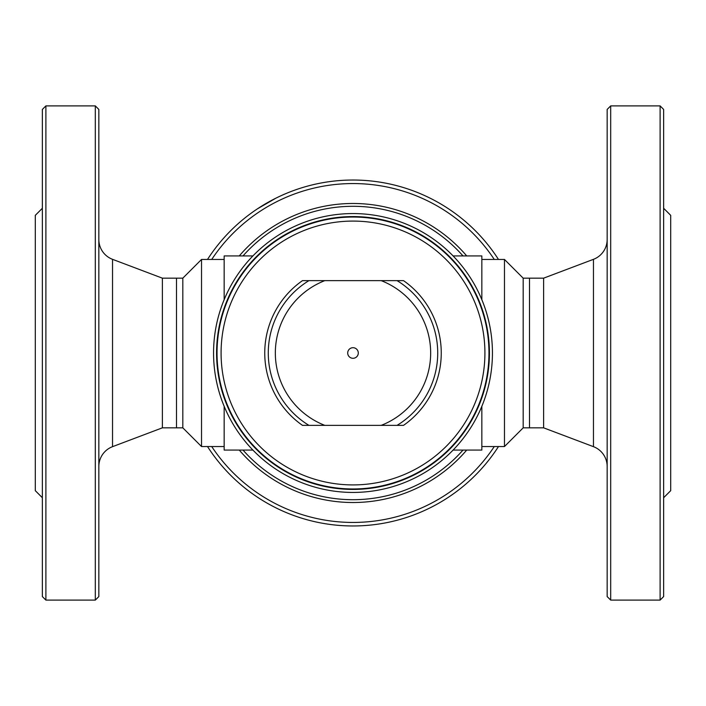 <?xml version="1.0" encoding="UTF-8"?>
<svg xmlns="http://www.w3.org/2000/svg" width="706" height="706" viewBox="0 0 706 706"><rect width="100%" height="100%" fill="white"/><g stroke="black" fill="none" stroke-linecap="round" stroke-linejoin="round"><path stroke-width="1.06" d="M42.36 596.57L42.36 109.43L45.89 105.9L45.89 600.1L42.36 596.57M95.31 105.9L98.84 109.43L98.84 596.57L95.31 600.1L95.31 105.9L45.89 105.9M95.31 600.1L45.89 600.1M98.84 466.481A21.18 21.18 0 0 1 112.536 446.669L112.536 259.331A21.18 21.18 0 0 1 98.84 239.519M252.907 450.075L224.155 450.075L224.155 406.303L224.155 446.545L201.528 446.545L182.819 427.836L162.38 427.836L162.38 278.164L112.536 259.331M162.38 427.836L112.536 446.669M182.819 427.836L182.819 278.164L176.5 278.164L176.5 427.836L182.819 427.836L182.819 278.164L162.38 278.164M42.36 497.73L35.3 490.67L35.3 215.33L42.36 208.27M663.64 109.43L663.64 596.57L660.11 600.1L660.11 105.9L663.64 109.43M610.69 600.1L607.16 596.57L607.16 109.43L610.69 105.9L610.69 600.1L660.11 600.1M610.69 105.9L660.11 105.9M607.16 239.519A21.18 21.18 0 0 1 593.464 259.331L593.464 446.669A21.18 21.18 0 0 1 607.16 466.481M543.62 427.836L523.181 427.836L529.5 427.836L529.5 278.164L523.181 278.164L543.62 278.164L543.62 427.836L593.464 446.669M543.62 278.164L593.464 259.331M663.64 208.27L670.7 215.33L670.7 490.67L663.64 497.73M286.804 512.803A172.97 172.97 0 0 1 271.66 505.655M270.054 504.79A172.97 172.97 0 0 1 263.029 500.73M261.476 499.777A172.97 172.97 0 0 1 207.511 446.545A172.97 172.97 0 0 0 498.489 446.545M498.489 259.455A172.97 172.97 0 0 0 207.511 259.455A172.97 172.97 0 0 1 257.505 208.782L275.852 198.192A172.97 172.97 0 0 1 419.196 193.197M258.996 207.802A172.97 172.97 0 0 1 274.246 198.995M182.819 278.164L201.528 259.455L224.155 259.455L224.155 299.706L224.155 255.925L252.907 255.925M523.181 427.836L523.181 278.164L523.181 427.836L504.472 446.545L481.845 446.545L481.845 406.294L481.845 450.075L453.093 450.075M453.093 255.925L481.845 255.925L481.845 299.697L481.845 259.455L504.472 259.455L504.472 446.545M201.528 259.455L201.528 446.545M523.181 278.164L504.472 259.455M353 347.705A5.295 5.295 0 0 1 358.295 353A5.295 5.295 0 0 1 353 358.295A5.295 5.295 0 0 1 347.705 353A5.295 5.295 0 0 1 353 347.705M353 492.435A139.435 139.435 0 0 1 213.565 353A139.435 139.435 0 0 1 353 213.565A139.435 139.435 0 0 1 492.435 353A139.435 139.435 0 0 1 353 492.435A139.435 139.435 0 0 1 213.565 353A139.435 139.435 0 0 1 353 213.565M324.813 425.365L308.946 425.365A84.72 84.72 0 0 1 308.946 280.635L397.054 280.635A84.72 84.72 0 0 1 397.054 425.365L324.813 425.365A77.66 77.66 0 0 1 324.813 280.635L302.486 280.635A88.25 88.25 0 0 0 302.486 425.365L324.813 425.365M397.054 280.635L403.514 280.635A88.25 88.25 0 0 1 403.514 425.365L381.187 425.365A77.66 77.66 0 0 0 381.187 280.635L397.054 280.635M275.852 198.192L267.98 202.366M266.815 203.037L257.505 208.782M266.215 502.628L265.059 501.948M353 489.426A136.426 136.426 0 0 1 216.574 353A136.426 136.426 0 0 1 353 216.574A136.426 136.426 0 0 1 489.426 353A136.426 136.426 0 0 1 353 489.426M353 488.967A135.967 135.967 0 0 1 217.033 353A135.967 135.967 0 0 1 353 217.033A135.967 135.967 0 0 1 488.967 353A135.967 135.967 0 0 1 353 488.967M353 484.916A131.916 131.916 0 0 1 221.084 353A131.916 131.916 0 0 1 353 221.084A131.916 131.916 0 0 1 484.916 353A131.916 131.916 0 0 1 353 484.916M308.946 425.365A84.72 84.72 0 0 1 308.946 280.635M243.014 450.075A146.698 146.698 0 0 0 462.986 450.075M462.986 255.925A146.698 146.698 0 0 0 243.014 255.925M466.719 255.925A149.522 149.522 0 0 0 239.281 255.925M239.281 450.075A149.522 149.522 0 0 0 466.719 450.075M211.721 446.545A169.44 169.44 0 0 0 494.279 446.545M494.279 259.455A169.44 169.44 0 0 0 211.721 259.455M353 180.03A172.97 172.97 0 0 0 207.511 259.455M207.511 446.545A172.97 172.97 0 0 0 353 525.97"/></g></svg>

